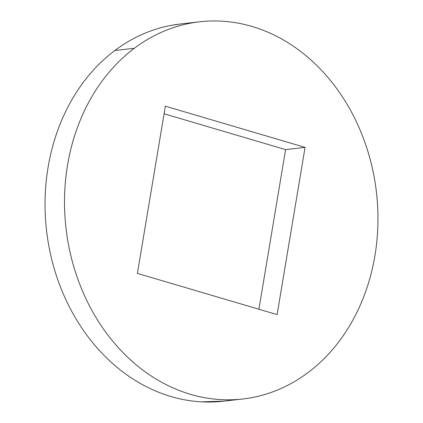 <?xml version="1.0" encoding="UTF-8"?>
<svg xmlns="http://www.w3.org/2000/svg" width="423" height="423" viewBox="0 0 423 423"><rect width="100%" height="100%" fill="white"/><g stroke="black" fill="none" stroke-linecap="round" stroke-linejoin="round"><path stroke-width="0.63" d="M134.318 48.285A189.827 156.251 -96.5 0 1 199.741 21.785A189.827 156.251 -96.5 0 1 367.767 151.037A189.827 156.251 -96.5 0 1 308.156 372.494A189.827 156.251 -96.5 0 1 242.728 398.995A189.827 156.251 -96.5 0 1 74.707 269.742A189.827 156.251 -96.5 0 1 134.318 48.285L114.845 50.506L134.318 48.285C125.753 54.72 117.827 62.133 110.54 70.519C103.26 78.911 96.751 88.116 91.024 98.136C85.298 108.151 80.46 118.794 76.51 130.062C72.56 141.324 69.573 152.994 67.553 165.07C65.533 177.147 64.518 189.404 64.508 201.829C64.497 214.255 65.486 226.612 67.484 238.91C69.478 251.209 72.439 263.201 76.367 274.897C80.296 286.593 85.113 297.76 90.818 308.404C96.523 319.048 103.011 328.962 110.281 338.146C117.552 347.331 125.457 355.611 134.006 362.982C142.556 370.352 151.582 376.676 161.089 381.948C170.591 387.225 180.388 391.349 190.477 394.326C200.571 397.297 210.76 399.069 221.049 399.629C231.344 400.195 241.533 399.539 251.632 397.668C261.726 395.791 271.529 392.74 281.041 388.504C290.553 384.269 299.595 378.934 308.156 372.494C316.721 366.059 324.642 358.646 331.928 350.26C339.214 341.869 345.723 332.668 351.45 322.649C357.176 312.629 362.014 301.985 365.964 290.723C369.914 279.455 372.896 267.785 374.915 255.709C376.935 243.632 377.956 231.381 377.966 218.955C377.977 206.53 376.988 194.168 374.99 181.869C372.996 169.575 370.035 157.578 366.107 145.882C362.178 134.186 357.361 123.019 351.656 112.375C345.945 101.732 339.458 91.817 332.192 82.633C324.922 73.449 317.012 65.174 308.462 57.803C299.912 50.432 290.887 44.108 281.385 38.831C271.883 33.56 262.086 29.43 251.992 26.459C241.903 23.482 231.714 21.71 221.419 21.15C211.13 20.59 200.936 21.245 190.842 23.117C180.748 24.989 170.94 28.045 161.427 32.28C151.915 36.515 142.879 41.851 134.318 48.285M199.148 21.853L180.272 24.005A189.827 156.251 83.5 0 0 114.845 50.506A189.827 156.251 83.5 0 0 55.233 271.963A189.827 156.251 83.5 0 0 223.259 401.216A189.827 156.251 83.5 0 0 232.941 399.735M180.917 23.931L171.368 25.332C161.274 27.209 151.471 30.26 141.959 34.496C132.447 38.731 123.405 44.066 114.845 50.506C106.279 56.941 98.358 64.354 91.072 72.74C83.786 81.131 77.277 90.332 71.55 100.351C65.824 110.371 60.986 121.015 57.036 132.277C53.087 143.545 50.104 155.215 48.085 167.291C46.065 179.368 45.044 191.619 45.034 204.045C45.023 216.47 46.012 228.832 48.011 241.131C50.004 253.425 52.965 265.422 56.894 277.118C60.822 288.814 65.639 299.981 71.344 310.625C77.055 321.269 83.543 331.183 90.808 340.367C98.078 349.551 105.988 357.826 114.538 365.197C123.088 372.568 132.113 378.892 141.615 384.169C151.117 389.44 160.914 393.57 171.008 396.541C181.097 399.518 191.286 401.29 201.581 401.85L223.852 401.147M164.092 113.771L285.599 149.605L258.908 309.229L285.599 149.605L305.073 147.384L277.113 314.596L137.401 273.395L165.361 106.184L305.073 147.384L277.113 314.596L137.401 273.395L165.361 106.184L305.073 147.384L285.599 149.605L164.092 113.771M242.083 399.069L223.259 401.216"/></g></svg>
